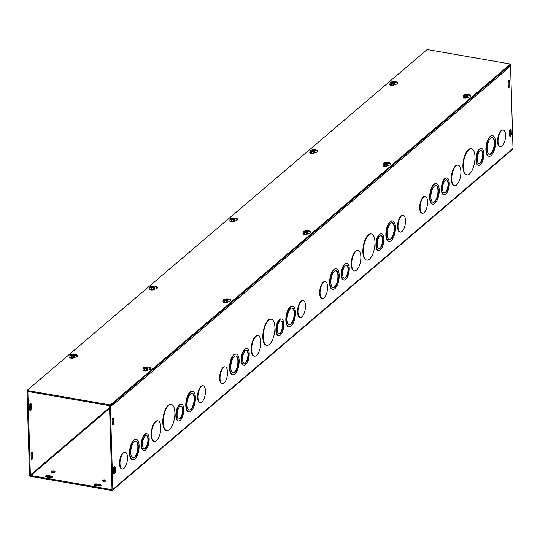 <?xml version="1.0" encoding="UTF-8"?>
<svg xmlns="http://www.w3.org/2000/svg" width="540" height="540" viewBox="0 0 540 540"><rect width="100%" height="100%" fill="white"/><g stroke="black" fill="none" stroke-linecap="round" stroke-linejoin="round"><path stroke-width="0.81" d="M27.891 391.487L27.054 392.202L29.504 474.889A1.424 1.161 -130.4 0 0 30.82 476.408L111.611 490.462A1.424 1.161 -130.4 0 0 112.847 489.382L110.396 406.701L114.561 403.151L113.711 403.002L109.546 406.553L111.996 489.233A0.472 0.385 49.6 0 1 111.584 489.591L30.794 475.544A0.472 0.385 -130.4 0 1 30.355 475.038L109.573 407.545M29.815 410.252A1.897 0.783 99.9 0 0 30.49 407.916L30.389 404.453A1.897 0.783 99.9 0 0 30.254 403.677M31.266 459.175A1.897 0.783 99.9 0 0 31.941 456.833L31.84 453.37A1.897 0.783 99.9 0 0 31.705 452.594M483.044 154.433A6.635 2.734 -80.1 0 1 478.987 163.458A6.635 2.734 -80.1 0 1 477.428 156.452A6.635 2.734 -80.1 0 1 481.262 150.39A6.635 2.734 -80.1 0 1 483.044 154.433M478.777 163.397A6.635 2.734 99.9 0 0 482.618 154.366A6.635 2.734 99.9 0 0 481.046 150.37M483.874 153.725A8.525 3.517 -80.1 0 1 478.663 165.321A8.525 3.517 -80.1 0 1 476.658 156.323A8.525 3.517 -80.1 0 1 481.586 148.52A8.525 3.517 -80.1 0 1 483.874 153.725M478.454 165.274A8.525 3.517 -80.1 0 1 478.238 165.247A8.525 3.517 -80.1 0 1 476.24 156.249A8.525 3.517 -80.1 0 1 481.16 148.446A8.525 3.517 -80.1 0 1 481.37 148.5M448.443 183.91A6.635 2.734 -80.1 0 1 444.393 192.935A6.635 2.734 -80.1 0 1 442.834 185.929A6.635 2.734 -80.1 0 1 446.661 179.867A6.635 2.734 -80.1 0 1 448.443 183.91M444.184 192.875A6.635 2.734 99.9 0 0 448.025 183.836A6.635 2.734 99.9 0 0 446.445 179.847M449.28 183.202A8.525 3.517 -80.1 0 1 444.062 194.798A8.525 3.517 -80.1 0 1 442.064 185.794A8.525 3.517 -80.1 0 1 446.985 177.998A8.525 3.517 -80.1 0 1 449.28 183.202M443.86 194.744A8.525 3.517 -80.1 0 1 443.644 194.724A8.525 3.517 -80.1 0 1 441.639 185.726A8.525 3.517 -80.1 0 1 446.567 177.923A8.525 3.517 -80.1 0 1 446.776 177.977M494.66 142.763A8.525 3.517 -80.1 0 1 489.449 154.359A8.525 3.517 -80.1 0 1 487.445 145.355A8.525 3.517 -80.1 0 1 492.372 137.558A8.525 3.517 -80.1 0 1 494.66 142.763M489.24 154.305A8.525 3.517 99.9 0 0 494.242 142.688A8.525 3.517 99.9 0 0 492.156 137.538M495.497 142.054A10.422 4.293 -80.1 0 1 489.125 156.222A10.422 4.293 -80.1 0 1 486.675 145.22A10.422 4.293 -80.1 0 1 492.696 135.689A10.422 4.293 -80.1 0 1 495.497 142.054M488.916 156.175A10.422 4.293 -80.1 0 1 488.7 156.155A10.422 4.293 -80.1 0 1 486.257 145.145A10.422 4.293 -80.1 0 1 492.271 135.614A10.422 4.293 -80.1 0 1 492.48 135.668M460.897 171.524A10.422 4.293 -80.1 0 1 454.525 185.699A10.422 4.293 -80.1 0 1 452.081 174.697A10.422 4.293 -80.1 0 1 458.096 165.166A10.422 4.293 -80.1 0 1 460.897 171.524M454.315 185.652A10.422 4.293 -80.1 0 1 454.106 185.625A10.422 4.293 -80.1 0 1 451.656 174.623A10.422 4.293 -80.1 0 1 457.677 165.092A10.422 4.293 -80.1 0 1 457.886 165.139M438.392 190.701A8.525 3.517 -80.1 0 1 433.175 202.304A8.525 3.517 -80.1 0 1 431.177 193.3A8.525 3.517 -80.1 0 1 436.097 185.497A8.525 3.517 -80.1 0 1 438.392 190.701M432.965 202.25A8.525 3.517 99.9 0 0 437.967 190.634A8.525 3.517 99.9 0 0 435.888 185.476M439.223 189.992A10.422 4.293 -80.1 0 1 432.851 204.167A10.422 4.293 -80.1 0 1 430.407 193.165A10.422 4.293 -80.1 0 1 436.421 183.634A10.422 4.293 -80.1 0 1 439.223 189.992M432.641 204.12A10.422 4.293 -80.1 0 1 432.432 204.093A10.422 4.293 -80.1 0 1 429.982 193.091A10.422 4.293 -80.1 0 1 436.003 183.56A10.422 4.293 -80.1 0 1 436.212 183.607M474.991 156.857A13.264 5.468 -80.1 0 1 466.884 174.893A13.264 5.468 -80.1 0 1 463.772 160.893A13.264 5.468 -80.1 0 1 471.427 148.757A13.264 5.468 -80.1 0 1 474.991 156.857M466.675 174.845A13.264 5.468 -80.1 0 1 466.466 174.818A13.264 5.468 -80.1 0 1 463.347 160.819A13.264 5.468 -80.1 0 1 471.008 148.682A13.264 5.468 -80.1 0 1 471.218 148.73M427.606 201.67A8.532 3.517 99.9 0 0 425.311 196.459A8.532 3.517 99.9 0 0 420.383 204.262A8.532 3.517 99.9 0 0 422.388 213.273A8.532 3.517 99.9 0 0 427.606 201.67M422.179 213.219A8.532 3.517 -80.1 0 1 421.97 213.199A8.532 3.517 -80.1 0 1 419.965 204.188A8.532 3.517 -80.1 0 1 424.892 196.385A8.532 3.517 -80.1 0 1 425.101 196.439M500.128 146.812A8.532 3.517 -80.1 0 1 499.912 146.792A8.532 3.517 -80.1 0 1 497.907 137.781A8.532 3.517 -80.1 0 1 502.841 129.971A8.532 3.517 -80.1 0 1 503.044 130.025M505.555 135.257A8.532 3.517 99.9 0 0 503.26 130.046A8.532 3.517 99.9 0 0 498.332 137.855A8.532 3.517 99.9 0 0 500.337 146.867A8.532 3.517 99.9 0 0 505.555 135.257M383.002 239.672A6.635 2.734 -80.1 0 1 378.945 248.69A6.635 2.734 -80.1 0 1 377.393 241.684A6.635 2.734 -80.1 0 1 381.22 235.622A6.635 2.734 -80.1 0 1 383.002 239.672M378.743 248.63A6.635 2.734 99.9 0 0 382.583 239.598A6.635 2.734 99.9 0 0 381.004 235.602M383.839 238.957A8.525 3.517 -80.1 0 1 378.621 250.553A8.525 3.517 -80.1 0 1 376.623 241.556A8.525 3.517 -80.1 0 1 381.544 233.753A8.525 3.517 -80.1 0 1 383.839 238.957M378.419 250.506A8.525 3.517 -80.1 0 1 378.202 250.486A8.525 3.517 -80.1 0 1 376.198 241.481A8.525 3.517 -80.1 0 1 381.125 233.678A8.525 3.517 -80.1 0 1 381.335 233.732M348.408 269.143A6.635 2.734 -80.1 0 1 344.351 278.168A6.635 2.734 -80.1 0 1 342.792 271.161A6.635 2.734 -80.1 0 1 346.626 265.1A6.635 2.734 -80.1 0 1 348.408 269.143M344.142 278.107A6.635 2.734 99.9 0 0 347.983 269.075A6.635 2.734 99.9 0 0 346.41 265.079M349.238 268.434A8.525 3.517 -80.1 0 1 344.027 280.031A8.525 3.517 -80.1 0 1 342.023 271.026A8.525 3.517 -80.1 0 1 346.95 263.23A8.525 3.517 -80.1 0 1 349.238 268.434M343.818 279.983A8.525 3.517 -80.1 0 1 343.602 279.956A8.525 3.517 -80.1 0 1 341.604 270.959A8.525 3.517 -80.1 0 1 346.525 263.156A8.525 3.517 -80.1 0 1 346.734 263.209M394.625 227.995A8.525 3.517 -80.1 0 1 389.408 239.591A8.525 3.517 -80.1 0 1 387.41 230.587A8.525 3.517 -80.1 0 1 392.33 222.791A8.525 3.517 -80.1 0 1 394.625 227.995M389.198 239.537A8.525 3.517 99.9 0 0 394.2 227.921A8.525 3.517 99.9 0 0 392.121 222.77M395.456 227.286A10.422 4.293 -80.1 0 1 389.084 241.461A10.422 4.293 -80.1 0 1 386.64 230.452A10.422 4.293 -80.1 0 1 392.654 220.921A10.422 4.293 -80.1 0 1 395.456 227.286M388.874 241.407A10.422 4.293 -80.1 0 1 388.665 241.387A10.422 4.293 -80.1 0 1 386.215 230.378A10.422 4.293 -80.1 0 1 392.236 220.847A10.422 4.293 -80.1 0 1 392.445 220.901M360.862 256.763A10.422 4.293 -80.1 0 1 354.49 270.932A10.422 4.293 -80.1 0 1 352.039 259.929A10.422 4.293 -80.1 0 1 358.061 250.398A10.422 4.293 -80.1 0 1 360.862 256.763M354.281 270.884A10.422 4.293 -80.1 0 1 354.065 270.864A10.422 4.293 -80.1 0 1 351.621 259.855A10.422 4.293 -80.1 0 1 357.635 250.324A10.422 4.293 -80.1 0 1 357.845 250.378M338.351 275.94A8.525 3.517 -80.1 0 1 333.14 287.537A8.525 3.517 -80.1 0 1 331.135 278.532A8.525 3.517 -80.1 0 1 336.062 270.736A8.525 3.517 -80.1 0 1 338.351 275.94M332.93 287.483A8.525 3.517 99.9 0 0 337.932 275.866A8.525 3.517 99.9 0 0 335.846 270.709M339.188 275.225A10.422 4.293 -80.1 0 1 332.816 289.4A10.422 4.293 -80.1 0 1 330.365 278.397A10.422 4.293 -80.1 0 1 336.386 268.866A10.422 4.293 -80.1 0 1 339.188 275.225M332.606 289.352A10.422 4.293 -80.1 0 1 332.39 289.325A10.422 4.293 -80.1 0 1 329.947 278.323A10.422 4.293 -80.1 0 1 335.961 268.792A10.422 4.293 -80.1 0 1 336.17 268.839M374.956 242.089A13.264 5.468 -80.1 0 1 366.849 260.125A13.264 5.468 -80.1 0 1 363.731 246.125A13.264 5.468 -80.1 0 1 371.392 233.989A13.264 5.468 -80.1 0 1 374.956 242.089M366.64 260.084A13.264 5.468 -80.1 0 1 366.424 260.057A13.264 5.468 -80.1 0 1 363.312 246.051A13.264 5.468 -80.1 0 1 370.967 233.921A13.264 5.468 -80.1 0 1 371.176 233.962M327.571 286.902A8.532 3.517 99.9 0 0 325.276 281.691A8.532 3.517 99.9 0 0 320.348 289.494A8.532 3.517 99.9 0 0 322.353 298.505A8.532 3.517 99.9 0 0 327.571 286.902M322.144 298.458A8.532 3.517 -80.1 0 1 321.928 298.431A8.532 3.517 -80.1 0 1 319.923 289.42A8.532 3.517 -80.1 0 1 324.851 281.617A8.532 3.517 -80.1 0 1 325.06 281.671M400.086 232.045A8.532 3.517 -80.1 0 1 399.877 232.025A8.532 3.517 -80.1 0 1 397.872 223.013A8.532 3.517 -80.1 0 1 402.8 215.204A8.532 3.517 -80.1 0 1 403.009 215.257M405.513 220.489A8.532 3.517 99.9 0 0 403.225 215.278A8.532 3.517 99.9 0 0 398.291 223.088A8.532 3.517 99.9 0 0 400.295 232.099A8.532 3.517 99.9 0 0 405.513 220.489M282.967 324.904A6.635 2.734 -80.1 0 1 278.91 333.923A6.635 2.734 -80.1 0 1 277.351 326.923A6.635 2.734 -80.1 0 1 281.185 320.855A6.635 2.734 -80.1 0 1 282.967 324.904M278.701 333.869A6.635 2.734 99.9 0 0 282.541 324.83A6.635 2.734 99.9 0 0 280.969 320.834M283.797 324.189A8.525 3.517 -80.1 0 1 278.586 335.792A8.525 3.517 -80.1 0 1 276.581 326.788A8.525 3.517 -80.1 0 1 281.509 318.985A8.525 3.517 -80.1 0 1 283.797 324.189M278.377 335.738A8.525 3.517 -80.1 0 1 278.161 335.718A8.525 3.517 -80.1 0 1 276.163 326.714A8.525 3.517 -80.1 0 1 281.084 318.917A8.525 3.517 -80.1 0 1 281.293 318.965M248.366 354.382A6.635 2.734 -80.1 0 1 244.316 363.4A6.635 2.734 -80.1 0 1 242.757 356.393A6.635 2.734 -80.1 0 1 246.584 350.332A6.635 2.734 -80.1 0 1 248.366 354.382M244.107 363.339A6.635 2.734 99.9 0 0 247.948 354.308A6.635 2.734 99.9 0 0 246.375 350.312M249.203 353.666A8.525 3.517 -80.1 0 1 243.992 365.263A8.525 3.517 -80.1 0 1 241.988 356.265A8.525 3.517 -80.1 0 1 246.908 348.462A8.525 3.517 -80.1 0 1 249.203 353.666M243.783 365.215A8.525 3.517 -80.1 0 1 243.567 365.195A8.525 3.517 -80.1 0 1 241.562 356.191A8.525 3.517 -80.1 0 1 246.49 348.388A8.525 3.517 -80.1 0 1 246.699 348.442M294.584 313.227A8.525 3.517 -80.1 0 1 289.373 324.824A8.525 3.517 -80.1 0 1 287.368 315.819A8.525 3.517 -80.1 0 1 292.295 308.023A8.525 3.517 -80.1 0 1 294.584 313.227M289.163 324.769A8.525 3.517 99.9 0 0 294.165 313.153A8.525 3.517 99.9 0 0 292.079 308.003M295.421 312.518A10.422 4.293 -80.1 0 1 289.049 326.693A10.422 4.293 -80.1 0 1 286.598 315.684A10.422 4.293 -80.1 0 1 292.619 306.153A10.422 4.293 -80.1 0 1 295.421 312.518M288.839 326.639A10.422 4.293 -80.1 0 1 288.623 326.619A10.422 4.293 -80.1 0 1 286.18 315.617A10.422 4.293 -80.1 0 1 292.194 306.079A10.422 4.293 -80.1 0 1 292.403 306.133M260.82 341.996A10.422 4.293 -80.1 0 1 254.448 356.164A10.422 4.293 -80.1 0 1 252.005 345.161A10.422 4.293 -80.1 0 1 258.019 335.63A10.422 4.293 -80.1 0 1 260.82 341.996M254.239 356.117A10.422 4.293 -80.1 0 1 254.03 356.096A10.422 4.293 -80.1 0 1 251.579 345.087A10.422 4.293 -80.1 0 1 257.6 335.556A10.422 4.293 -80.1 0 1 257.81 335.61M238.316 361.172A8.525 3.517 -80.1 0 1 233.098 372.769A8.525 3.517 -80.1 0 1 231.1 363.764A8.525 3.517 -80.1 0 1 236.021 355.968A8.525 3.517 -80.1 0 1 238.316 361.172M232.895 372.715A8.525 3.517 99.9 0 0 237.89 361.098A8.525 3.517 99.9 0 0 235.811 355.948M239.146 360.457A10.422 4.293 -80.1 0 1 232.774 374.632A10.422 4.293 -80.1 0 1 230.33 363.629A10.422 4.293 -80.1 0 1 236.345 354.098A10.422 4.293 -80.1 0 1 239.146 360.457M232.565 374.585A10.422 4.293 -80.1 0 1 232.355 374.558A10.422 4.293 -80.1 0 1 229.905 363.555A10.422 4.293 -80.1 0 1 235.926 354.024A10.422 4.293 -80.1 0 1 236.135 354.078M274.914 327.321A13.264 5.468 -80.1 0 1 266.807 345.364A13.264 5.468 -80.1 0 1 263.696 331.358A13.264 5.468 -80.1 0 1 271.357 319.228A13.264 5.468 -80.1 0 1 274.914 327.321M266.598 345.317A13.264 5.468 -80.1 0 1 266.389 345.29A13.264 5.468 -80.1 0 1 263.27 331.283A13.264 5.468 -80.1 0 1 270.932 319.154A13.264 5.468 -80.1 0 1 271.141 319.201M227.529 372.134A8.532 3.517 99.9 0 0 225.241 366.923A8.532 3.517 99.9 0 0 220.306 374.726A8.532 3.517 99.9 0 0 222.311 383.738A8.532 3.517 99.9 0 0 227.529 372.134M222.102 383.69A8.532 3.517 -80.1 0 1 221.893 383.663A8.532 3.517 -80.1 0 1 219.888 374.659A8.532 3.517 -80.1 0 1 224.816 366.849A8.532 3.517 -80.1 0 1 225.025 366.903M300.051 317.277A8.532 3.517 -80.1 0 1 299.835 317.257A8.532 3.517 -80.1 0 1 297.837 308.246A8.532 3.517 -80.1 0 1 302.765 300.443A8.532 3.517 -80.1 0 1 302.967 300.49M305.478 305.721A8.532 3.517 99.9 0 0 303.183 300.51A8.532 3.517 99.9 0 0 298.256 308.32A8.532 3.517 99.9 0 0 300.26 317.331A8.532 3.517 99.9 0 0 305.478 305.721M506.304 69.302L506.392 69.755L114.575 403.583L114.561 403.151M506.378 69.316L510.543 65.765L513 148.453A1.424 1.161 49.6 0 1 512.649 149.31L112.496 490.246M200.016 402.509A8.532 3.517 -80.1 0 1 199.8 402.489A8.532 3.517 -80.1 0 1 197.795 393.478A8.532 3.517 -80.1 0 1 202.723 385.675A8.532 3.517 -80.1 0 1 202.932 385.722M122.067 468.923A8.532 3.517 -80.1 0 1 121.851 468.902A8.532 3.517 -80.1 0 1 119.846 459.891A8.532 3.517 -80.1 0 1 124.781 452.081A8.532 3.517 -80.1 0 1 124.983 452.135M166.563 430.549A13.264 5.468 -80.1 0 1 166.347 430.522A13.264 5.468 -80.1 0 1 163.235 416.515A13.264 5.468 -80.1 0 1 170.897 404.386A13.264 5.468 -80.1 0 1 171.106 404.433M132.53 459.817A10.422 4.293 -80.1 0 1 132.314 459.796A10.422 4.293 -80.1 0 1 129.87 448.787A10.422 4.293 -80.1 0 1 135.884 439.256A10.422 4.293 -80.1 0 1 136.094 439.31M154.204 441.349A10.422 4.293 -80.1 0 1 153.988 441.329A10.422 4.293 -80.1 0 1 151.544 430.326A10.422 4.293 -80.1 0 1 157.565 420.788A10.422 4.293 -80.1 0 1 157.768 420.842M188.798 411.871A10.422 4.293 -80.1 0 1 188.588 411.851A10.422 4.293 -80.1 0 1 186.138 400.849A10.422 4.293 -80.1 0 1 192.159 391.318A10.422 4.293 -80.1 0 1 192.368 391.365M143.741 450.448A8.525 3.517 -80.1 0 1 143.532 450.428A8.525 3.517 -80.1 0 1 141.527 441.423A8.525 3.517 -80.1 0 1 146.448 433.62A8.525 3.517 -80.1 0 1 146.657 433.674M178.342 420.971A8.525 3.517 -80.1 0 1 178.126 420.95A8.525 3.517 -80.1 0 1 176.121 411.946A8.525 3.517 -80.1 0 1 181.049 404.15A8.525 3.517 -80.1 0 1 181.258 404.197M509.747 81.533L509.855 85.003A1.897 0.783 -80.1 0 1 508.694 87.575A1.897 0.783 -80.1 0 1 508.187 86.42L508.079 82.958A1.897 0.783 -80.1 0 1 509.24 80.379A1.897 0.783 -80.1 0 1 509.747 81.533L508.896 81.392A1.897 0.783 99.9 0 0 508.761 80.615M112.165 423.826L112.064 420.363A1.897 0.783 -80.1 0 1 113.225 417.791A1.897 0.783 -80.1 0 1 113.731 418.945L113.832 422.408A1.897 0.783 -80.1 0 1 112.678 424.987A1.897 0.783 -80.1 0 1 112.165 423.826M509.531 131.875A1.897 0.783 -80.1 0 1 510.692 129.296A1.897 0.783 -80.1 0 1 511.198 130.457L511.306 133.92A1.897 0.783 -80.1 0 1 510.145 136.499A1.897 0.783 -80.1 0 1 509.639 135.338L509.531 131.875M113.515 469.287A1.897 0.783 -80.1 0 1 114.676 466.709A1.897 0.783 -80.1 0 1 115.182 467.863L115.283 471.326A1.897 0.783 -80.1 0 1 114.129 473.904A1.897 0.783 -80.1 0 1 113.616 472.75L113.515 469.287M205.436 390.953A8.532 3.517 99.9 0 0 203.148 385.749A8.532 3.517 99.9 0 0 198.221 393.552A8.532 3.517 99.9 0 0 200.219 402.563A8.532 3.517 99.9 0 0 205.436 390.953M127.494 457.367A8.532 3.517 99.9 0 0 125.199 452.156A8.532 3.517 99.9 0 0 120.272 459.959A8.532 3.517 99.9 0 0 122.276 468.97A8.532 3.517 99.9 0 0 127.494 457.367M174.879 412.553A13.264 5.468 -80.1 0 1 166.772 430.596A13.264 5.468 -80.1 0 1 163.654 416.59A13.264 5.468 -80.1 0 1 171.315 404.46A13.264 5.468 -80.1 0 1 174.879 412.553M138.274 446.405A8.525 3.517 -80.1 0 1 133.063 458.001A8.525 3.517 -80.1 0 1 131.058 448.996A8.525 3.517 -80.1 0 1 135.986 441.2A8.525 3.517 -80.1 0 1 138.274 446.405M132.853 457.947A8.525 3.517 99.9 0 0 137.855 446.33A8.525 3.517 99.9 0 0 135.769 441.18M139.111 445.696A10.422 4.293 -80.1 0 1 132.739 459.864A10.422 4.293 -80.1 0 1 130.289 448.862A10.422 4.293 -80.1 0 1 136.31 439.331A10.422 4.293 -80.1 0 1 139.111 445.696M160.785 427.228A10.422 4.293 -80.1 0 1 154.413 441.403A10.422 4.293 -80.1 0 1 151.963 430.394A10.422 4.293 -80.1 0 1 157.984 420.863A10.422 4.293 -80.1 0 1 160.785 427.228M194.549 398.459A8.525 3.517 -80.1 0 1 189.331 410.056A8.525 3.517 -80.1 0 1 187.333 401.051A8.525 3.517 -80.1 0 1 192.254 393.255A8.525 3.517 -80.1 0 1 194.549 398.459M189.128 410.002A8.525 3.517 99.9 0 0 194.123 398.385A8.525 3.517 99.9 0 0 192.044 393.235M195.379 397.751A10.422 4.293 -80.1 0 1 189.007 411.925A10.422 4.293 -80.1 0 1 186.563 400.923A10.422 4.293 -80.1 0 1 192.578 391.385A10.422 4.293 -80.1 0 1 195.379 397.751M148.331 439.614A6.635 2.734 -80.1 0 1 144.275 448.632A6.635 2.734 -80.1 0 1 142.715 441.632A6.635 2.734 -80.1 0 1 146.549 435.564A6.635 2.734 -80.1 0 1 148.331 439.614M144.065 448.578A6.635 2.734 99.9 0 0 147.906 439.54A6.635 2.734 99.9 0 0 146.333 435.544M149.161 438.899A8.525 3.517 -80.1 0 1 143.951 450.495A8.525 3.517 -80.1 0 1 141.946 441.497A8.525 3.517 -80.1 0 1 146.873 433.694A8.525 3.517 -80.1 0 1 149.161 438.899M182.925 410.137A6.635 2.734 -80.1 0 1 178.875 419.155A6.635 2.734 -80.1 0 1 177.316 412.155A6.635 2.734 -80.1 0 1 181.143 406.087A6.635 2.734 -80.1 0 1 182.925 410.137M178.666 419.101A6.635 2.734 99.9 0 0 182.507 410.062A6.635 2.734 99.9 0 0 180.934 406.073M183.762 409.428A8.525 3.517 -80.1 0 1 178.544 421.025A8.525 3.517 -80.1 0 1 176.546 412.02A8.525 3.517 -80.1 0 1 181.467 404.217A8.525 3.517 -80.1 0 1 183.762 409.428M29.673 409.482L29.572 406.019A1.897 0.783 -80.1 0 1 30.733 403.441A1.897 0.783 -80.1 0 1 31.239 404.595L31.34 408.065A1.897 0.783 -80.1 0 1 30.186 410.636A1.897 0.783 -80.1 0 1 29.673 409.482M508.322 87.19A1.897 0.783 99.9 0 0 509.004 84.854L508.896 81.392M112.306 424.602A1.897 0.783 99.9 0 0 112.982 422.26L112.88 418.797A1.897 0.783 99.9 0 0 112.745 418.027M31.023 454.937A1.897 0.783 -80.1 0 1 32.184 452.358A1.897 0.783 -80.1 0 1 32.69 453.519L32.791 456.982A1.897 0.783 -80.1 0 1 31.637 459.56A1.897 0.783 -80.1 0 1 31.124 458.399L31.023 454.937M509.774 136.107A1.897 0.783 99.9 0 0 510.455 133.772L510.347 130.309A1.897 0.783 99.9 0 0 510.212 129.532M113.758 473.519A1.897 0.783 99.9 0 0 114.433 471.177L114.332 467.714A1.897 0.783 99.9 0 0 114.197 466.945M100.791 485.69A1.897 0.769 -1.7 0 0 100.069 485.46L96.667 484.866A1.897 0.769 -1.7 0 0 94.257 485.19M100.049 484.596A1.897 0.769 178.3 0 1 101.108 485.251A1.897 0.769 178.3 0 1 98.381 486.014L94.979 485.42A1.897 0.769 178.3 0 1 93.913 484.772A1.897 0.769 178.3 0 1 96.647 484.002L100.049 484.596L100.069 485.46M49.903 477.583L46.501 476.995A1.897 0.769 178.3 0 1 45.441 476.341A1.897 0.769 178.3 0 1 48.168 475.571L51.57 476.165A1.897 0.769 178.3 0 1 52.63 476.82A1.897 0.769 178.3 0 1 49.903 477.583M52.312 477.259A1.897 0.769 -1.7 0 0 51.597 477.029L48.195 476.435A1.897 0.769 -1.7 0 0 45.785 476.759M103.37 481.322A1.897 0.769 178.3 0 1 102.31 480.668A1.897 0.769 178.3 0 1 104.18 479.844A1.897 0.769 178.3 0 1 106.097 480.56A1.897 0.769 178.3 0 1 103.37 481.322M105.779 480.998A1.897 0.769 -1.7 0 0 102.654 481.093M52.346 472.453A1.897 0.769 178.3 0 1 51.287 471.798A1.897 0.769 178.3 0 1 53.156 470.975A1.897 0.769 178.3 0 1 55.073 471.683A1.897 0.769 178.3 0 1 52.346 472.453M54.756 472.129A1.897 0.769 -1.7 0 0 51.631 472.217M114.487 403.137A1.424 1.161 -130.4 0 0 114.169 402.59M505.987 68.762A1.424 1.161 49.6 0 1 506.392 69.748M505.994 68.769L509.693 65.617L510.543 65.765M28.742 391.635L27.905 392.351L30.355 475.038M109.546 406.553L110.396 406.701M27.905 392.351L27.054 392.202M144.747 367.376A3.787 1.532 178.3 0 1 148.662 367.16A3.787 1.532 178.3 0 1 150.734 368.456A3.787 1.532 178.3 0 1 149.06 369.792L147.514 370.251M150.599 368.894A3.787 1.532 -1.7 0 0 147.218 367.895M224.775 299.187A3.787 1.532 178.3 0 1 228.69 298.971A3.787 1.532 178.3 0 1 230.769 300.274A3.787 1.532 178.3 0 1 229.095 301.603L227.549 302.062M230.627 300.706A3.787 1.532 -1.7 0 0 227.252 299.714M304.803 231.005A3.787 1.532 178.3 0 1 308.725 230.782A3.787 1.532 178.3 0 1 310.797 232.085A3.787 1.532 178.3 0 1 309.123 233.422L307.577 233.881M310.655 232.524A3.787 1.532 -1.7 0 0 307.28 231.525M384.838 162.817A3.787 1.532 178.3 0 1 388.753 162.601A3.787 1.532 178.3 0 1 390.832 163.897A3.787 1.532 178.3 0 1 389.151 165.233L387.612 165.692M390.69 164.336A3.787 1.532 -1.7 0 0 387.308 163.337M71.55 354.645A3.787 1.532 178.3 0 1 75.472 354.429A3.787 1.532 178.3 0 1 77.544 355.725A3.787 1.532 178.3 0 1 75.87 357.062L74.324 357.521M77.402 356.164A3.787 1.532 -1.7 0 0 74.027 355.165M151.585 286.463A3.787 1.532 178.3 0 1 155.5 286.24A3.787 1.532 178.3 0 1 157.579 287.543A3.787 1.532 178.3 0 1 155.898 288.88L154.359 289.339M157.437 287.982A3.787 1.532 -1.7 0 0 154.062 286.983M231.613 218.275A3.787 1.532 178.3 0 1 235.528 218.052A3.787 1.532 178.3 0 1 237.607 219.355A3.787 1.532 178.3 0 1 235.933 220.691L234.387 221.15M237.465 219.794A3.787 1.532 -1.7 0 0 234.09 218.794M311.641 150.086A3.787 1.532 178.3 0 1 315.562 149.87A3.787 1.532 178.3 0 1 317.635 151.166A3.787 1.532 178.3 0 1 315.961 152.503L314.415 152.962M317.5 151.605A3.787 1.532 -1.7 0 0 314.118 150.606M464.866 94.628A3.787 1.532 178.3 0 1 468.781 94.412A3.787 1.532 178.3 0 1 470.86 95.715A3.787 1.532 178.3 0 1 469.186 97.045L467.64 97.504M470.718 96.147A3.787 1.532 -1.7 0 0 467.343 95.155M391.675 81.905A3.787 1.532 178.3 0 1 395.59 81.682A3.787 1.532 178.3 0 1 397.67 82.984A3.787 1.532 178.3 0 1 395.995 84.321L394.45 84.78M397.528 83.423A3.787 1.532 -1.7 0 0 394.153 82.424M427.154 49.538L510.496 64.037L110.342 404.966L27 390.474L427.154 49.538M27 390.474L27.027 391.338L110.369 405.83L510.523 64.901L510.496 64.037M110.369 405.83L110.342 404.966M394.389 84.125L393.424 84.942L391.244 85.057L390.022 84.355A2.187 0.884 -1.7 0 0 391.244 85.057A2.187 0.884 -1.7 0 0 393.424 84.942A2.187 0.884 -1.7 0 0 394.389 84.125L394.342 82.532L393.12 81.999A1.816 0.736 178.3 0 1 393.532 83.093A1.816 0.736 178.3 0 1 391.534 83.356L391.439 84.287L391.075 83.396L392.904 81.837L392.918 82.316M393.12 81.999L391.682 83.369M391.075 83.396L389.975 82.762L390.94 81.938L392.904 81.837M390.022 84.355L389.975 82.762M391.244 85.057L391.217 84.294M394.342 82.532L393.377 83.349L391.412 83.457M391.19 83.295A1.816 0.736 178.3 0 1 390.812 83.174A1.816 0.736 178.3 0 1 390.65 82.269A1.816 0.736 178.3 0 1 392.783 81.938M393.026 82.222A1.593 0.648 178.3 0 1 393.437 83.133M390.906 83.214A1.593 0.648 178.3 0 1 390.865 82.438A1.593 0.648 178.3 0 1 392.688 82.161M394.382 83.93A2.369 0.959 178.3 0 1 394.578 84.294A2.369 0.959 178.3 0 1 392.911 85.266A2.369 0.959 178.3 0 1 390.245 84.949A2.369 0.959 178.3 0 1 389.839 84.436A2.369 0.959 178.3 0 1 390.015 84.058M393.424 84.942L393.377 83.349M389.853 84.51A2.369 0.959 -1.7 0 0 389.846 84.584A2.369 0.959 -1.7 0 0 392.243 85.475A2.369 0.959 -1.7 0 0 394.578 84.442A2.369 0.959 -1.7 0 0 394.571 84.368M467.579 96.856L466.614 97.672L464.434 97.787L463.212 97.085A2.187 0.884 -1.7 0 0 464.434 97.787A2.187 0.884 -1.7 0 0 466.614 97.672A2.187 0.884 -1.7 0 0 467.579 96.856L467.532 95.263L466.317 94.73A1.816 0.736 178.3 0 1 466.722 95.823A1.816 0.736 178.3 0 1 464.724 96.08L464.63 97.018L464.265 96.127L466.094 94.567L466.108 95.047M466.317 94.73L464.873 96.1M464.265 96.127L463.165 95.492L464.13 94.669L466.094 94.567M463.212 97.085L463.165 95.492M464.434 97.787L464.413 97.025M464.38 96.025A1.816 0.736 178.3 0 1 464.002 95.904A1.816 0.736 178.3 0 1 463.84 95A1.816 0.736 178.3 0 1 465.973 94.669M467.532 95.263L466.567 96.08L464.603 96.181M464.096 95.938A1.593 0.648 178.3 0 1 464.063 95.168A1.593 0.648 178.3 0 1 465.878 94.892M466.216 94.952A1.593 0.648 178.3 0 1 466.634 95.864M467.573 96.66A2.369 0.959 178.3 0 1 467.768 97.025A2.369 0.959 178.3 0 1 466.722 97.862A2.369 0.959 178.3 0 1 463.435 97.679A2.369 0.959 178.3 0 1 463.03 97.166A2.369 0.959 178.3 0 1 463.205 96.788M466.614 97.672L466.567 96.08M463.043 97.241A2.369 0.959 -1.7 0 0 463.037 97.315A2.369 0.959 -1.7 0 0 463.442 97.828A2.369 0.959 -1.7 0 0 466.108 98.145A2.369 0.959 -1.7 0 0 467.768 97.173A2.369 0.959 -1.7 0 0 467.762 97.099M314.354 152.314L313.396 153.131L311.209 153.245L309.994 152.536A2.187 0.884 -1.7 0 0 311.209 153.245A2.187 0.884 -1.7 0 0 313.396 153.131A2.187 0.884 -1.7 0 0 314.354 152.314L314.307 150.721L313.092 150.181A1.816 0.736 178.3 0 1 313.497 151.281A1.816 0.736 178.3 0 1 311.499 151.538L311.404 152.469L311.04 151.585L312.869 150.025L312.883 150.505M313.092 150.181L311.648 151.558M311.04 151.585L309.947 150.944L310.905 150.127L312.869 150.025M309.994 152.536L309.947 150.944M311.209 153.245L311.189 152.483M314.307 150.721L313.349 151.538L311.384 151.639M311.162 151.483A1.816 0.736 178.3 0 1 310.784 151.362A1.816 0.736 178.3 0 1 310.615 150.458A1.816 0.736 178.3 0 1 312.755 150.127M312.998 150.41A1.593 0.648 178.3 0 1 313.409 151.322M310.878 151.396A1.593 0.648 178.3 0 1 310.838 150.626A1.593 0.648 178.3 0 1 312.653 150.35M314.348 152.118A2.369 0.959 178.3 0 1 314.543 152.483A2.369 0.959 178.3 0 1 312.883 153.455A2.369 0.959 178.3 0 1 310.21 153.137A2.369 0.959 178.3 0 1 309.812 152.624A2.369 0.959 178.3 0 1 309.98 152.246M313.396 153.131L313.349 151.538M309.818 152.698A2.369 0.959 -1.7 0 0 309.812 152.773A2.369 0.959 -1.7 0 0 312.208 153.664A2.369 0.959 -1.7 0 0 314.55 152.631A2.369 0.959 -1.7 0 0 314.543 152.557M387.545 165.038L386.586 165.861L384.406 165.976L383.184 165.267A2.187 0.884 -1.7 0 0 384.406 165.976A2.187 0.884 -1.7 0 0 386.586 165.861A2.187 0.884 -1.7 0 0 387.545 165.038L387.497 163.445L386.282 162.911A1.816 0.736 178.3 0 1 386.694 164.012A1.816 0.736 178.3 0 1 384.689 164.268L384.601 165.2L384.23 164.309L386.06 162.749L386.08 163.228M386.282 162.911L384.838 164.281M384.23 164.309L383.137 163.674L384.095 162.857L386.06 162.749M383.184 165.267L383.137 163.674M384.406 165.976L384.379 165.213M384.352 164.207A1.816 0.736 178.3 0 1 383.974 164.093A1.816 0.736 178.3 0 1 383.812 163.188A1.816 0.736 178.3 0 1 385.945 162.851M387.497 163.445L386.539 164.268L384.575 164.369M384.068 164.126A1.593 0.648 178.3 0 1 384.028 163.357A1.593 0.648 178.3 0 1 385.85 163.08M386.188 163.134A1.593 0.648 178.3 0 1 386.6 164.052M387.545 164.849A2.369 0.959 178.3 0 1 387.733 165.213A2.369 0.959 178.3 0 1 386.687 166.043A2.369 0.959 178.3 0 1 383.407 165.868A2.369 0.959 178.3 0 1 383.002 165.355A2.369 0.959 178.3 0 1 383.177 164.977M386.586 165.861L386.539 164.268M383.008 165.429A2.369 0.959 -1.7 0 0 383.008 165.503A2.369 0.959 -1.7 0 0 383.407 166.016A2.369 0.959 -1.7 0 0 386.08 166.334A2.369 0.959 -1.7 0 0 387.74 165.362A2.369 0.959 -1.7 0 0 387.733 165.287M234.326 220.496L233.361 221.319L231.181 221.434L229.959 220.725A2.187 0.884 -1.7 0 0 231.181 221.434A2.187 0.884 -1.7 0 0 233.361 221.319A2.187 0.884 -1.7 0 0 234.326 220.496L234.279 218.903L233.064 218.369A1.816 0.736 178.3 0 1 233.469 219.47A1.816 0.736 178.3 0 1 231.471 219.726L231.376 220.657L231.012 219.767L232.841 218.207L232.855 218.687M233.064 218.369L231.62 219.74M231.012 219.767L229.912 219.132L230.877 218.315L232.841 218.207M229.959 220.725L229.912 219.132M231.181 221.434L231.161 220.671M234.279 218.903L233.314 219.726L231.35 219.827M231.127 219.665A1.816 0.736 178.3 0 1 230.756 219.55A1.816 0.736 178.3 0 1 230.587 218.646A1.816 0.736 178.3 0 1 232.72 218.309M232.963 218.592A1.593 0.648 178.3 0 1 233.381 219.51M230.843 219.584A1.593 0.648 178.3 0 1 230.81 218.815A1.593 0.648 178.3 0 1 232.625 218.538M234.32 220.306A2.369 0.959 178.3 0 1 234.515 220.671A2.369 0.959 178.3 0 1 232.848 221.636A2.369 0.959 178.3 0 1 230.182 221.326A2.369 0.959 178.3 0 1 229.777 220.813A2.369 0.959 178.3 0 1 229.952 220.435M233.361 221.319L233.314 219.726M229.79 220.887A2.369 0.959 -1.7 0 0 229.784 220.961A2.369 0.959 -1.7 0 0 232.18 221.846A2.369 0.959 -1.7 0 0 234.522 220.82A2.369 0.959 -1.7 0 0 234.509 220.745M307.517 233.226L306.551 234.05L304.371 234.157L303.149 233.456A2.187 0.884 -1.7 0 0 304.371 234.157A2.187 0.884 -1.7 0 0 306.551 234.05A2.187 0.884 -1.7 0 0 307.517 233.226L307.469 231.633L306.254 231.1A1.816 0.736 178.3 0 1 306.659 232.2A1.816 0.736 178.3 0 1 304.661 232.457L304.567 233.388L304.202 232.497L306.031 230.938L306.045 231.417M306.254 231.1L304.81 232.47M304.202 232.497L303.102 231.863L304.067 231.039L306.031 230.938M303.149 233.456L303.102 231.863M304.371 234.157L304.351 233.401M304.324 232.396A1.816 0.736 178.3 0 1 303.946 232.274A1.816 0.736 178.3 0 1 303.777 231.376A1.816 0.736 178.3 0 1 305.91 231.039M307.469 231.633L306.504 232.457L304.54 232.558M304.034 232.315A1.593 0.648 178.3 0 1 304 231.538A1.593 0.648 178.3 0 1 305.816 231.262M306.16 231.323A1.593 0.648 178.3 0 1 306.572 232.241M307.51 233.03A2.369 0.959 178.3 0 1 307.706 233.401A2.369 0.959 178.3 0 1 306.659 234.232A2.369 0.959 178.3 0 1 303.372 234.05A2.369 0.959 178.3 0 1 302.974 233.537A2.369 0.959 178.3 0 1 303.143 233.165M306.551 234.05L306.504 232.457M302.981 233.611A2.369 0.959 -1.7 0 0 302.974 233.685A2.369 0.959 -1.7 0 0 303.379 234.205A2.369 0.959 -1.7 0 0 306.045 234.515A2.369 0.959 -1.7 0 0 307.712 233.55A2.369 0.959 -1.7 0 0 307.699 233.476M154.298 288.684L153.333 289.501L151.153 289.615L149.931 288.913A2.187 0.884 -1.7 0 0 151.153 289.615A2.187 0.884 -1.7 0 0 153.333 289.501A2.187 0.884 -1.7 0 0 154.298 288.684L154.251 287.091L153.029 286.558A1.816 0.736 178.3 0 1 153.441 287.651A1.816 0.736 178.3 0 1 151.443 287.915L151.349 288.846L150.984 287.955L152.813 286.396L152.827 286.875M153.029 286.558L151.592 287.928M150.984 287.955L149.884 287.321L150.849 286.497L152.813 286.396M149.931 288.913L149.884 287.321M151.153 289.615L151.126 288.853M154.251 287.091L153.286 287.908L151.322 288.016M151.099 287.854A1.816 0.736 178.3 0 1 150.721 287.732A1.816 0.736 178.3 0 1 150.559 286.828A1.816 0.736 178.3 0 1 152.692 286.497M152.935 286.781A1.593 0.648 178.3 0 1 153.347 287.699M150.815 287.773A1.593 0.648 178.3 0 1 150.775 286.997A1.593 0.648 178.3 0 1 152.597 286.72M154.292 288.488A2.369 0.959 178.3 0 1 154.487 288.853A2.369 0.959 178.3 0 1 152.82 289.825A2.369 0.959 178.3 0 1 150.154 289.507A2.369 0.959 178.3 0 1 149.749 288.995A2.369 0.959 178.3 0 1 149.924 288.617M153.333 289.501L153.286 287.908M149.756 289.069A2.369 0.959 -1.7 0 0 149.756 289.143A2.369 0.959 -1.7 0 0 152.152 290.034A2.369 0.959 -1.7 0 0 154.487 289.001A2.369 0.959 -1.7 0 0 154.481 288.927M227.489 301.415L226.523 302.231L224.343 302.346L223.121 301.644A2.187 0.884 -1.7 0 0 224.343 302.346A2.187 0.884 -1.7 0 0 226.523 302.231A2.187 0.884 -1.7 0 0 227.489 301.415L227.441 299.822L226.226 299.288A1.816 0.736 178.3 0 1 226.631 300.382A1.816 0.736 178.3 0 1 224.633 300.638L224.539 301.577L224.174 300.685L226.004 299.126L226.017 299.606M226.226 299.288L224.782 300.659M224.174 300.685L223.074 300.051L224.039 299.228L226.004 299.126M223.121 301.644L223.074 300.051M224.343 302.346L224.316 301.583M224.289 300.584A1.816 0.736 178.3 0 1 223.911 300.463A1.816 0.736 178.3 0 1 223.749 299.558A1.816 0.736 178.3 0 1 225.882 299.228M227.441 299.822L226.476 300.638L224.512 300.74M224.006 300.497A1.593 0.648 178.3 0 1 223.972 299.727A1.593 0.648 178.3 0 1 225.788 299.45M226.125 299.511A1.593 0.648 178.3 0 1 226.537 300.422M227.482 301.219A2.369 0.959 178.3 0 1 227.678 301.583A2.369 0.959 178.3 0 1 226.631 302.42A2.369 0.959 178.3 0 1 223.344 302.238A2.369 0.959 178.3 0 1 222.939 301.725A2.369 0.959 178.3 0 1 223.115 301.347M226.523 302.231L226.476 300.638M222.953 301.799A2.369 0.959 -1.7 0 0 222.946 301.874A2.369 0.959 -1.7 0 0 223.344 302.387A2.369 0.959 -1.7 0 0 226.017 302.704A2.369 0.959 -1.7 0 0 227.678 301.732A2.369 0.959 -1.7 0 0 227.671 301.658M74.264 356.873L73.305 357.689L71.118 357.804L69.903 357.095A2.187 0.884 -1.7 0 0 71.118 357.804A2.187 0.884 -1.7 0 0 73.305 357.689A2.187 0.884 -1.7 0 0 74.264 356.873L74.216 355.28L73.001 354.74A1.816 0.736 178.3 0 1 73.406 355.84A1.816 0.736 178.3 0 1 71.408 356.096L71.314 357.028L70.949 356.144L72.778 354.584L72.792 355.064M73.001 354.74L71.557 356.117M70.949 356.144L69.856 355.502L70.814 354.686L72.778 354.584M69.903 357.095L69.856 355.502M71.118 357.804L71.098 357.041M74.216 355.28L73.258 356.096L71.294 356.198M71.071 356.042A1.816 0.736 178.3 0 1 70.693 355.921A1.816 0.736 178.3 0 1 70.524 355.016A1.816 0.736 178.3 0 1 72.664 354.686M72.907 354.969A1.593 0.648 178.3 0 1 73.319 355.88M70.781 355.955A1.593 0.648 178.3 0 1 70.747 355.185A1.593 0.648 178.3 0 1 72.562 354.908M74.257 356.677A2.369 0.959 178.3 0 1 74.453 357.041A2.369 0.959 178.3 0 1 72.792 358.013A2.369 0.959 178.3 0 1 70.119 357.696A2.369 0.959 178.3 0 1 69.721 357.183A2.369 0.959 178.3 0 1 69.89 356.805M73.305 357.689L73.258 356.096M69.728 357.257A2.369 0.959 -1.7 0 0 69.721 357.332A2.369 0.959 -1.7 0 0 72.117 358.223A2.369 0.959 -1.7 0 0 74.459 357.19A2.369 0.959 -1.7 0 0 74.446 357.115M147.454 369.596L146.495 370.42L144.308 370.535L143.093 369.826A2.187 0.884 -1.7 0 0 144.308 370.535A2.187 0.884 -1.7 0 0 146.495 370.42A2.187 0.884 -1.7 0 0 147.454 369.596L147.406 368.003L146.192 367.47A1.816 0.736 178.3 0 1 146.597 368.57A1.816 0.736 178.3 0 1 144.599 368.827L144.504 369.758L144.139 368.867L145.969 367.315L145.982 367.787M146.192 367.47L144.747 368.84M144.139 368.867L143.046 368.233L144.005 367.416L145.969 367.315M143.093 369.826L143.046 368.233M144.308 370.535L144.288 369.772M144.261 368.766A1.816 0.736 178.3 0 1 143.883 368.651A1.816 0.736 178.3 0 1 143.714 367.747A1.816 0.736 178.3 0 1 145.854 367.409M147.406 368.003L146.448 368.827L144.484 368.928M143.978 368.685A1.593 0.648 178.3 0 1 143.937 367.916A1.593 0.648 178.3 0 1 145.753 367.639M146.097 367.693A1.593 0.648 178.3 0 1 146.509 368.611M147.447 369.407A2.369 0.959 178.3 0 1 147.643 369.772A2.369 0.959 178.3 0 1 146.597 370.602A2.369 0.959 178.3 0 1 143.309 370.427A2.369 0.959 178.3 0 1 142.911 369.913A2.369 0.959 178.3 0 1 143.08 369.536M146.495 370.42L146.448 368.827M142.918 369.988A2.369 0.959 -1.7 0 0 142.918 370.062A2.369 0.959 -1.7 0 0 143.316 370.575A2.369 0.959 -1.7 0 0 145.989 370.892A2.369 0.959 -1.7 0 0 147.65 369.92A2.369 0.959 -1.7 0 0 147.643 369.846M112.847 489.382L513 148.453M30.49 407.916L31.34 408.065M30.389 404.453L31.239 404.595M509.855 85.003L509.004 84.854M113.832 422.408L112.982 422.26M113.731 418.945L112.88 418.797M31.84 453.37L32.69 453.519M31.941 456.833L32.791 456.982M511.198 130.457L510.347 130.309M511.306 133.92L510.455 133.772M115.182 467.863L114.332 467.714M115.283 471.326L114.433 471.177M96.667 484.866L96.647 484.002M48.195 476.435L48.168 475.571M51.597 477.029L51.57 476.165M111.584 489.591L111.996 489.24M109.6 408.402L30.794 475.544M478.238 165.247L478.663 165.321M481.16 148.446L481.586 148.52M443.644 194.724L444.062 194.798M446.567 177.923L446.985 177.998M488.7 156.155L489.125 156.222M492.271 135.614L492.696 135.689M454.106 185.625L454.525 185.699M457.677 165.092L458.096 165.166M432.432 204.093L432.851 204.167M436.003 183.56L436.421 183.634M466.466 174.818L466.884 174.893M471.008 148.682L471.427 148.757M421.97 213.199L422.388 213.273M424.892 196.385L425.311 196.459M499.912 146.792L500.337 146.867M502.841 129.971L503.26 130.046M378.202 250.486L378.621 250.553M381.125 233.678L381.544 233.753M343.602 279.956L344.027 280.031M346.525 263.156L346.95 263.23M388.665 241.387L389.084 241.461M392.236 220.847L392.654 220.921M354.065 270.864L354.49 270.932M357.635 250.324L358.061 250.398M332.39 289.325L332.816 289.4M335.961 268.792L336.386 268.866M366.424 260.057L366.849 260.125M370.967 233.921L371.392 233.989M321.928 298.431L322.353 298.505M324.851 281.617L325.276 281.691M399.877 232.025L400.295 232.099M402.8 215.204L403.225 215.278M278.161 335.718L278.586 335.792M281.084 318.917L281.509 318.985M243.567 365.195L243.992 365.263M246.49 348.388L246.908 348.462M288.623 326.619L289.049 326.693M292.194 306.079L292.619 306.153M254.03 356.096L254.448 356.164M257.6 335.556L258.019 335.63M232.355 374.558L232.774 374.632M235.926 354.024L236.345 354.098M266.389 345.29L266.807 345.364M270.932 319.154L271.357 319.228M221.893 383.663L222.311 383.738M224.816 366.849L225.241 366.923M299.835 317.257L300.26 317.331M302.765 300.443L303.183 300.51M199.8 402.489L200.219 402.563M202.723 385.675L203.148 385.749M121.851 468.902L122.276 468.97M124.781 452.081L125.199 452.156M166.347 430.522L166.772 430.596M170.897 404.386L171.315 404.46M132.314 459.796L132.739 459.864M135.884 439.256L136.31 439.331M153.988 441.329L154.413 441.403M157.565 420.788L157.984 420.863M188.588 411.851L189.007 411.925M192.159 391.318L192.578 391.385M143.532 450.428L143.951 450.495M146.448 433.62L146.873 433.694M178.126 420.95L178.544 421.025M181.049 404.15L181.467 404.217"/></g></svg>
